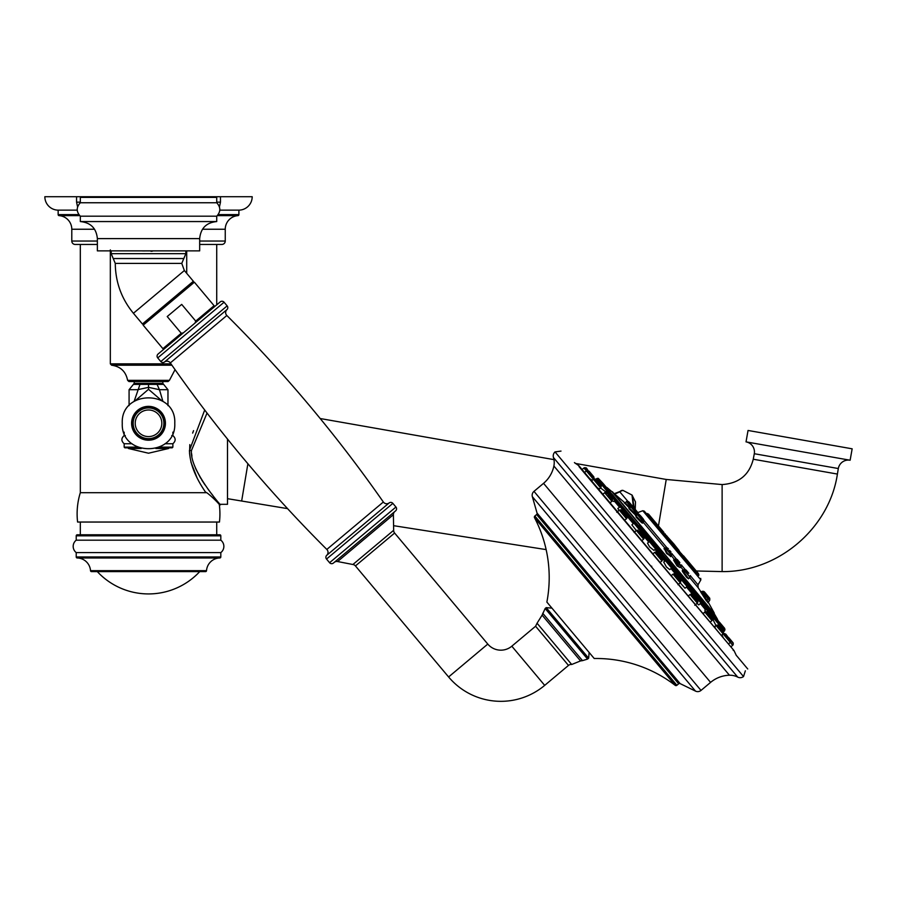 <?xml version="1.0" encoding="UTF-8"?>
<svg xmlns="http://www.w3.org/2000/svg" width="897" height="897" viewBox="0 0 897 897"><rect width="100%" height="100%" fill="white"/><g stroke="black" fill="none" stroke-linecap="round" stroke-linejoin="round"><path stroke-width="1.35" d="M219.799 210.145L238.894 210.145A13.433 13.433 0 0 0 252.192 196.712L44.85 196.712A13.433 13.433 0 0 0 58.148 210.145L58.148 214.618A1.02 1.02 0 0 0 59.101 215.639A13.646 13.646 0 0 1 71.794 229.24L71.794 241.046A3.409 3.409 0 0 0 75.202 244.455L97.369 244.455M58.148 210.145L77.243 210.145M238.894 210.145L238.894 214.618L218.173 214.618M202.475 229.24L225.248 229.24A13.646 13.646 0 0 1 237.94 215.639A1.02 1.02 0 0 0 238.894 214.618M225.248 229.24L225.248 241.046L199.672 241.046M199.672 244.455L221.839 244.455A3.409 3.409 0 0 0 225.248 241.046M80.315 244.455L80.315 492.711L205.94 492.711C205.021 490.581 214.955 499.293 219.294 504.417A3.409 3.409 137.2 0 1 220.135 504.305L227.502 504.305L227.502 439.059M216.726 244.455L216.726 304.834M204.707 410.007L189.446 450.429C189.794 463.256 195.288 477.35 205.94 492.711M197.105 477.91L190.893 461.977M189.57 453.882L189.816 444.609M192.653 433.083L193.561 430.661M212.914 495.525L211.288 493.462M209.719 491.41L207.678 488.663M204.965 484.851L201.612 479.76M200.681 478.247L195.591 468.503M191.924 456.203L191.622 453.635M219.014 504.103L217.937 502.925M216.356 501.244L214.731 499.584M207.039 413.057L191.487 450.429C189.132 470.656 224.542 509.698 220.135 504.305M227.502 498.676L287.567 508.633M320.207 418.529L553.976 459.634M575.28 463.413L666.236 479.458L722.119 484.571C738.881 483.416 749.264 474.973 753.256 459.23L754.299 453.714A10.226 10.226 0 0 0 746.024 441.873L748.042 430.459L852.15 448.814L850.132 460.228L746.024 441.873M393.581 525.676L546.138 549.603M650.841 566.097L651.738 566.242M696.251 570.985L722.119 571.591C778.159 572.219 829.377 528.232 837.406 474.065L838.314 468.537A10.226 10.226 0 0 1 850.132 460.228M80.315 492.711A71.48 71.48 0 0 0 77.591 522.043L219.451 522.043A71.48 71.48 0 0 0 219.294 504.417M216.726 522.043L216.726 534.791M80.315 522.043L80.315 534.791M220.819 540.185L220.819 535.823A1.02 1.02 90 0 0 219.799 534.791L77.243 534.791A1.02 1.02 -90 0 0 76.223 535.823L76.223 540.185L220.819 540.185A7.849 7.849 0 0 1 220.819 552.597L220.819 556.947L76.223 556.947L76.223 552.597L220.819 552.597M76.223 540.185A7.849 7.849 0 0 0 76.223 552.597M219.821 557.968L77.22 557.968A13.646 13.646 0 0 1 90.519 570.671A1.02 1.02 0 0 0 91.539 571.624L205.503 571.624A1.02 1.02 0 0 0 206.523 570.671A13.646 13.646 0 0 1 219.821 557.968A1.02 1.02 0 0 0 220.819 556.947M77.22 557.968A1.02 1.02 0 0 1 76.223 556.947M97.325 571.624A69.91 69.91 0 0 0 199.717 571.624M705.704 611.653L712.453 619.692L706.488 611.72L703.416 613.055L703.517 614.232M716.95 625.052L723.7 633.091L717.735 625.119L714.831 626.33L715.391 628.382M722.051 634.986L723.251 637.745M673.983 573.845L680.722 581.884L674.768 573.912L673.008 574.158L671.191 575.695M624.536 520.092L626.554 518.802L619.3 510.158L616.788 512.277M609.455 502.129L610.588 502.432L611.9 501.333L604.645 492.688L602.829 494.225M597.581 487.979L599.499 488.887L600.654 487.923L593.399 479.29L591.583 480.814M589.721 478.606L592.222 480.276M736.751 655.886L747.728 668.971M615.028 493.978L619.793 491.836L627.945 501.457M619.793 491.836A4.563 3.588 -82.4 0 1 622.91 490.367L632.015 495.043L633.439 507.276M634.19 508.184L632.351 495.469M745.362 670.81L743.523 676.551A5.46 5.46 0 0 1 737.704 677.1A17.054 17.054 0 0 0 729.44 675.228L553.886 466.003A17.054 17.054 0 0 0 553.471 457.548A5.46 5.46 0 0 1 555.019 451.897L743.523 676.562M560.995 451.09L555.019 451.909M533.984 491.365L701.017 690.421A5.113 5.113 140 0 1 695.489 691.105L680.139 683.615L537.056 513.095L532.358 496.691A5.113 5.113 -40 0 1 533.984 491.365L543.548 483.337A30.689 30.689 0 0 0 553.886 466.003M701.017 690.421L710.581 682.393A30.689 30.689 0 0 1 729.44 675.228M537.056 513.095A1.368 1.368 0 0 1 536.63 514.519L534.847 516.01A1.368 1.368 -40 0 0 534.511 517.681L675.183 685.33A1.368 1.368 140 0 0 676.899 685.286L678.67 683.806L536.63 514.519M680.139 683.615A1.368 1.368 0 0 0 678.67 683.806M534.511 517.681A129.583 129.583 0 0 1 546.867 602.078L594.218 658.51A129.583 129.583 0 0 1 675.183 685.33M487.789 644.08L448.601 676.966L355.436 565.929L394.613 533.042L487.789 644.08A17.054 17.054 0 0 0 511.817 646.188L535.599 626.229L537.056 623.224L571.692 664.498L580.538 660.921L542.113 615.129L545.152 608.514L587.58 659.082L588.634 658.207L589.138 652.444M448.601 676.966A68.206 68.206 0 0 0 544.692 685.375L568.485 665.417A4.093 4.093 140 0 1 571.692 664.498M394.613 533.042A4.093 4.093 0 0 1 393.66 530.306L352.902 564.505A4.093 4.093 0 0 1 355.436 565.929M352.902 564.505L337.586 561.533L393.391 514.71L393.66 530.306M393.391 514.71A4.093 4.093 50 0 1 394.848 511.503M337.586 561.533A4.093 4.093 -130 0 0 334.177 562.419M164.521 361.984A4.093 4.093 -130 0 1 170.318 362.926A1376.02 1376.02 0 0 0 326.822 549.435A4.093 4.093 0 0 1 326.732 555.31A2.725 2.725 0 0 0 326.519 559.055L329.58 562.711A2.725 2.725 0 0 0 333.426 563.047L395.599 510.875A2.725 2.725 0 0 0 395.936 507.029L392.864 503.374A2.725 2.725 0 0 0 389.141 502.937A4.093 4.093 0 0 1 383.344 502.006A1376.02 1376.02 0 0 0 226.84 315.497A4.093 4.093 50 0 1 226.93 309.622A2.725 2.725 0 0 0 227.154 305.877L224.082 302.222A2.725 2.725 0 0 0 220.236 301.885L158.063 354.057A2.725 2.725 0 0 0 157.726 357.903L160.798 361.558A2.725 2.725 0 0 0 164.521 361.984L226.93 309.622M195.019 323.043L195.737 321.115L195.154 322.875M163.904 349.157L162.895 348.664L181.25 333.258L183.28 332.888L181.25 333.258L167.223 316.54L181.699 304.397L195.737 321.115L214.091 305.709L194.369 282.196L192.44 282.028M167.885 302.625L142.421 323.996L133.418 313.277L184.367 270.535L193.36 281.254L167.885 302.625M142.5 250.913L154.71 250.88M97.369 238.613L199.672 238.613L199.672 250.88L97.369 250.88L97.369 238.613C96.36 228.253 90.675 222.568 80.315 221.559L80.315 216.188C76.211 211.714 76.211 207.241 80.315 202.756L216.726 202.756C220.819 207.241 220.819 211.714 216.726 216.188L216.726 221.559L80.315 221.559M80.315 216.188L216.726 216.188M80.315 202.756L80.315 197.385L216.726 197.385L216.726 202.756M152.367 251.171L151.01 251.283M624.895 502.813L612.191 491.937L714.023 613.301L717.533 619.322L606.215 487.407M612.438 491.735L714.023 613.301M706.421 600.923L706.735 600.015L701.712 591.841L700.546 591.695L706.421 600.923L706.601 599.891M702.003 591.594L700.546 591.695M714.27 613.088L706.959 599.824M706.466 600.452L707.98 602.784M664.655 549.267L666.628 553.494L670.115 555.848M624.323 502.825L629.447 508.072M636.702 516.582L636.085 517.098C641.647 522.94 643.609 524.543 641.972 521.886M684.119 572.118C680.913 568.99 681.776 570.761 686.698 577.41L688.627 578.8L687.08 576.625C682.953 570.963 682.258 569.404 685.028 571.95M679.489 567.274L674.23 559.885L673.591 560.02L677.022 565.895L679.522 567.296M628.976 508.128L629.1 508.767C634.235 514.093 636.59 516.156 636.164 514.956M698.718 575.403L648.296 515.921M693.717 570.055L644.281 511.133L642.79 510.729L700.837 579.911L698.001 584.81L690.365 575.706M698.797 574.618L698.774 575.459L694.872 571.423M695.971 572.735L698.023 575.179M665.204 534.59L666.964 536.081M698.483 573.654L683.604 555.916M692.82 566.904L693.628 567.857M681.473 555.456L669.756 540.891L681.227 553.696L675.564 546.329M676.697 547.675L670.541 540.958M663.948 532.482L658.701 526.236M657.176 524.42L648.542 514.127M670.721 556.062L667.222 552.967L664.554 548.616L665.361 547.932L671.573 555.344L670.474 556.622L670.081 555.837M669.667 550.455L671.046 552.104M630.131 507.545L625.254 502.959L626.442 501.558L637.128 514.295L636.522 515.45L636.108 514.9M632.688 506.39L628.932 501.916M637.554 512.187L632.733 506.446M633.473 507.332L632.912 506.659M642.207 520.922C643.463 523.164 641.725 521.841 636.993 516.941L636.13 515.528L637.33 514.53L643.541 521.931L642.824 523.063L641.927 521.852M643.014 518.69L640.862 516.123M686.138 570.088L688.829 573.295M679.87 562.621L677.269 559.515M636.298 513.88C636.489 514.856 634.414 513.129 630.075 508.7L629.627 507.96L630.916 506.883L633.271 507.085M706.679 599.835L707.991 598.736L709.527 600.575L707.957 602.739M709.561 598.007L704.324 591.762M680.218 582.826L685.028 588.219L687.068 586.515L680.857 579.103L679.388 580.337M682.617 578.868L687.304 583.835L683.536 579.339L681.843 578.8L687.551 585.595L687.068 586.515M606.024 486.97L604.488 485.142M602.986 483.348L598.31 478.381L607.37 490.054L606.899 490.973L605.834 491.87L600.586 487.99M612.292 500.784L613.739 501.49L614.905 500.515L608.693 493.103L607.975 493.709M614.03 496.512L612.494 494.673M634.874 522.828L640.649 528.849L640.581 529.634L634.874 522.828L633.899 523.142L631.858 524.846L636.332 530.531M640.649 528.849L635.659 522.895M666.404 566.949L669.745 569.629L671.595 568.07L665.383 560.67L663.724 562.06L666.404 566.949M669.7 562.856L672.145 566.377L667.144 560.423L669.7 562.856M625.355 510.012L626.779 512.31L621.004 506.3L617.82 508.453L618.986 510.427M625.736 510.46L624.121 508.543M649.574 546.89L653.924 550.377L655.584 548.986L649.372 541.575L647.511 543.134L649.574 546.89M680.801 581.099L677.459 576.513M659.015 554.525L659.766 555.422C662.861 559.111 662.861 559.111 659.766 555.422C656.671 551.733 656.671 551.733 659.766 555.422L662.177 558.293M643.855 536.462L640.705 532.706M610.498 496.703L608.985 494.909M599.252 483.304L597.738 481.498M592.233 474.95L590.663 473.078M582.097 469.523L583.925 467.987L593.399 479.29L594.386 478.976L601.125 487.015L600.654 487.923M594.027 477.686L584.9 467.685A1.346 1.346 0 0 0 583.925 467.987M585.685 467.752A1.346 1.346 0 0 1 586.593 468.223L588.197 470.746M697.552 600.463L693.953 596.157M697.003 603.401L698.741 604.892L700.938 603.042L694.727 595.642L693.426 596.729M700.064 599.039L698.516 597.2M724.877 630.086L715.044 618.369L712.992 619.58L715.907 625.422M715.044 618.369L720.818 624.39L717.667 620.018M714.068 618.683L724.428 631.028L724.967 629.335L723.543 627.014M721.995 625.175L720.986 623.964M707.823 608.895L712.812 614.849L707.823 608.895L704.885 610.117L705.334 611.676M720.885 623.852L724.641 628.337L719.977 623.381M720.414 623.292L719.618 622.35M708.103 613.032L712.521 618.908M710.547 615.947L712.207 617.921M718.968 625.983L723.453 631.331M725.796 634.123L730.73 640.615M728.869 637.778L732.939 642.622A1.346 1.346 0 0 1 733.241 643.609L733.174 644.394A1.346 1.346 0 0 1 732.703 645.302L730.876 646.838M172.874 432.152L172.874 435.561L171.731 435.561M124.167 432.152L124.167 435.561L125.311 435.561M124.167 435.561C121.129 438.285 121.129 441.01 124.167 443.735L132.05 443.735M159.487 447.143L172.874 447.143L172.874 443.735L164.992 443.735M157.85 447.827L172.19 447.827L172.874 447.143M137.555 447.143L124.167 447.143L124.851 447.827L139.181 447.827M162.895 401.307L159.475 389.713L167.963 389.713L167.963 405.623M129.078 405.623L129.078 389.713L133.395 384.387L139.988 384.387L134.146 401.307M139.988 384.387L157.053 384.387L159.475 389.713L148.521 387.347L148.521 389.298L135.593 400.421M127.609 380.35L169.432 380.35L168.087 381.539L128.955 381.539L127.609 380.35C125.849 371.515 120.512 366.469 111.598 365.214L110.331 363.857L170.979 363.857M129.078 389.713L137.566 389.713L148.521 387.347L148.521 384.409M161.449 400.421L148.521 389.298M165.227 423.283A16.707 16.707 0 0 0 148.521 406.576A16.707 16.707 0 0 0 131.814 423.283A16.707 16.707 0 0 0 148.521 439.99A16.707 16.707 0 0 0 165.227 423.283M161.819 423.283A13.298 13.298 0 0 0 148.521 409.985A13.298 13.298 0 0 0 135.223 423.283A13.298 13.298 0 0 0 148.521 436.581A13.298 13.298 0 0 0 161.819 423.283M78.869 214.618L58.148 214.618M237.94 215.639L217.321 215.639M79.721 215.639L59.101 215.639M71.794 229.24L94.566 229.24M97.369 241.046L71.794 241.046M189.446 450.429L191.487 450.429M247.886 463.727L241.652 501.042M666.236 479.458L658.465 525.956M722.119 484.571L722.119 571.591M753.256 459.23L837.406 474.065M754.321 453.725L838.28 468.526M220.819 535.823L76.223 535.823M206.523 570.671L90.519 570.671M713.463 619.188L711.669 617.046M705.457 609.646L700.344 603.546M694.132 596.146L686.474 587.019M688.56 595.765L690.073 594.498L697.317 603.132L694.805 605.251M680.262 579.608L671.001 568.575M664.789 561.174L654.978 549.491M648.766 542.08L639.505 531.046M633.293 523.646L625.635 514.519M619.423 507.108L614.31 501.019M608.099 493.608L606.305 491.466M622.91 490.367L614.568 493.563M736.381 655.584L734.004 650.583L579.014 466.608M737.704 677.1L553.471 457.548M710.581 682.393L543.548 483.337M532.358 496.691L695.489 691.105M534.847 516.01L676.899 685.286M551.958 608.144L546.195 607.639L588.634 658.207M580.538 660.921L582.501 660.641L542.73 613.256M568.485 665.417L535.599 626.229M511.817 646.188L544.692 685.375M329.58 562.711L395.936 507.029M326.519 559.055L392.864 503.374M326.822 549.435L383.344 502.006M326.732 555.31L389.141 502.937M170.318 362.926L226.84 315.497M160.798 361.558L227.154 305.877M157.726 357.903L224.082 302.222M162.895 348.664L143.161 325.151L194.369 282.196M113.224 258.538L111.183 253.672L185.858 253.672L183.818 258.538L113.224 258.538L115.276 263.415L181.766 263.415L184.367 270.535M607.179 490.648L609.063 492.89M615.185 500.19L620.388 506.39M626.51 513.689L634.257 522.917M640.391 530.217L649.731 541.362M655.864 548.661L665.753 560.446M671.875 567.756L681.227 578.89M687.349 586.189L695.097 595.417M607.415 488.831L610.891 492.98M615.42 498.373L622.215 506.48M626.745 511.873L636.085 523.007M640.615 528.411L651.558 541.452M656.088 546.845L667.581 560.535M672.111 565.94L683.054 578.98M687.584 584.373L696.924 595.507M638.956 525.676L662.468 553.696M667.469 559.661L672.01 565.076M676.921 570.918L680.89 575.65M685.577 581.245L689.871 586.358M698.001 584.81L698.113 587.658L689.647 577.578M683.436 570.178L680.778 567.005M674.566 559.605L671.236 555.635M665.013 548.224L643.194 522.222M685.398 569.797L681.496 565.132M676.529 559.212L671.954 553.763M666.987 547.843L643.911 520.35M638.944 514.43L637.498 512.703L642.79 510.729M683.626 557.071L681.182 554.167M670.07 540.913L666.067 536.148M676.26 547.159A174.534 87.267 -40 0 0 673.681 543.75L666.09 535.285M698.841 574.674L694.48 568.866L698.841 574.674M682.404 556.566L694.715 570.638L685.992 558.753M645.896 513.062L666.348 537.438M666.034 536.451L655.415 522.929L658.185 525.62M653.722 522.39L655.415 522.929L648.509 514.082M666.628 553.494L667.222 552.967M667.177 547.865L665.955 547.753L671.864 554.795L671.573 555.344M624.234 502.97L625.254 502.959M637.408 513.746L637.52 512.512L628.259 501.479L627.037 501.378L637.128 514.295M636.085 517.098L636.993 516.941M643.822 521.381L643.934 520.159L639.953 515.405L637.913 514.34L643.541 521.931M686.698 577.41L687.08 576.625M684.142 572.151L682.527 570.481L683.783 569.887L689.995 577.287L688.885 578.229M685.588 569.808L684.366 569.696L689.995 577.287M677.022 565.895L677.515 565.222M674.23 559.885L674.903 559.313L681.115 566.713L680.128 567.543M676.719 559.235L675.497 559.123L681.406 566.164L681.115 566.713M629.1 508.767L630.075 508.7M708.271 598.198L701.88 591.459L707.991 598.736M702.474 591.28L703.697 591.381L708.305 596.505M708.103 598.871L708.383 598.321L709.819 600.026L709.74 598.209L703.786 591.493M716.255 618.549L712.779 614.411M708.249 609.007L701.454 600.912M714.427 618.459L712.543 616.217M706.421 608.917L701.219 602.728M596.572 478.65L606.899 490.973M599.97 484.167L601.663 483.259L597.548 478.336L595.776 479.256M609.68 492.801L615.387 499.595L609.68 492.801L608.693 493.103M633.899 523.142L640.11 530.542L638.642 531.775M672.145 566.377L672.077 567.162L666.37 560.356L665.383 560.67M607.134 488.293L603.367 483.797M620.018 506.603L626.241 514.015L624.929 515.102M621.004 506.3L626.711 513.095L626.241 514.015M651.132 541.34L650.347 541.272L656.055 548.067L655.584 548.986M673.008 574.158L680.251 582.792L677.975 584.709M656.447 552.081L654.687 552.328L661.941 560.961L659.923 562.654M655.673 552.014L662.412 560.053L661.941 560.961M638.137 530.262L636.377 530.497L643.62 539.142L641.86 540.611M637.352 530.194L644.091 538.222L643.62 539.142M627.025 517.883L620.287 509.844L627.025 517.883L626.554 518.802M608.222 495.469L612.371 500.414L611.9 501.333M612.438 499.64L606.417 492.453L612.135 498.654L612.371 500.414M611.384 499.248L609.926 497.51M606.417 492.453L605.632 492.386L606.619 493.563M601.125 487.015L596.079 479.525M584.9 467.685L594.061 478.594L593.579 479.503M586.459 471.015L584.508 472.394M697.866 601.438L697.799 602.223L691.049 594.184L690.073 594.498M695.713 595.328L701.42 602.134L695.713 595.328L694.727 595.642M706.051 609.141L712.274 616.542L711.556 617.147M707.038 608.828L712.745 615.634L712.274 616.542M724.944 629.302L720.818 624.39L719.562 626.689M723.666 631.667L724.395 630.995M704.728 611.956L711.971 620.601L710.155 622.137M715.974 625.366L730.169 642.286M724.137 633.618L730.763 641.512L730.293 642.431L732.703 645.302M724.911 633.674L723.038 633.787M730.763 641.512L730.831 640.738L733.241 643.609M128.058 447.827L139.338 447.883M128.058 447.883L128.439 448.5L141.177 448.5M157.704 447.883L168.984 447.883L168.602 448.5L148.521 453.22L128.439 448.5M155.865 448.5L168.602 448.5M157.053 384.387L163.646 384.387L167.963 389.713M162.839 381.539L162.839 383.378L134.202 383.378L133.395 384.387M171.932 365.214L111.598 365.214M216.726 202.161L220.471 202.161L219.451 206.927M80.315 202.161L76.57 202.161L77.591 206.927M131.601 423.283A16.92 16.92 0 0 0 148.521 440.203A16.92 16.92 0 0 0 165.44 423.283A16.92 16.92 0 0 0 148.521 406.363A16.92 16.92 0 0 0 131.601 423.283M133.171 423.283A15.35 15.35 0 0 0 148.521 438.633A15.35 15.35 0 0 0 163.871 423.283A15.35 15.35 0 0 0 148.521 407.933A15.35 15.35 0 0 0 133.171 423.283M635.233 509.418L635.502 501.995L632.015 495.043M734.004 650.583L579.047 465.891M733.208 650.37L733.925 650.471M574.428 462.583L578.946 465.79M546.195 607.639L545.152 608.514M582.501 660.641L587.58 659.082M537.056 623.224L542.113 615.129M214.394 306.785L214.091 305.709M115.276 263.415C115.466 282.163 121.521 298.791 133.418 313.277M183.818 258.538L181.766 263.415M111.183 250.88L111.183 253.672M199.672 238.613C200.681 228.253 206.366 222.568 216.726 221.559M185.858 250.88L185.858 253.672M143.161 325.151L143.329 323.234M612.191 491.937L606.865 487.441M698.113 587.658L700.961 591.897M700.837 579.911L700.703 578.374M683.817 557.082L681.227 553.415M679.007 550.433L673.681 543.75M651.648 518.432L652.556 518.903M662.334 531.17L662.02 530.194M680.318 552.608L685.857 558.596M683.312 557.037L684.097 557.115M693.493 567.7L685.005 557.586M669.756 540.891L668.848 540.409M681.159 554.481L681.227 553.696M672.302 542.438L671.449 541.429M666.112 535.677L664.946 533.681M646.804 513.533L647.589 513.611M664.666 549.3L663.959 548.762L664.554 548.616M671.864 554.795L671.965 553.572M665.955 547.753L665.361 547.932M668.456 549.02L667.727 548.145M624.738 503.15L624.278 502.802L625.097 502.69M627.037 501.378L626.442 501.558M633.047 507.186L632.867 506.603M636.713 516.605L635.48 515.674L636.13 515.528M637.913 514.34L637.33 514.53M639.135 514.452L640.368 515.551M643.934 520.159L643.059 518.758M690.275 576.749L690.387 575.515M684.366 569.696L683.783 569.887M681.406 566.164L681.507 564.942M675.497 559.123L674.903 559.313M629.873 508.823L628.909 508.106L629.627 507.96M637.52 512.512L637.33 511.929M637.845 512.535L636.982 511.503M708.383 598.321L708.495 597.099M717.533 619.322L717.454 619.973M681.843 578.8L680.857 579.103M686.138 582.445L683.536 579.339M687.618 584.822L687.551 585.595M597.525 478.314L598.31 478.381M615.387 499.595L614.905 500.515M615.454 498.822L614.759 497.375M610.465 492.868L612.023 494.124M640.581 529.634L640.11 530.542M637.733 524.756L636.567 523.377M666.37 560.356L667.144 560.423M672.077 567.162L671.595 568.07M670.194 563.439L668.063 560.905M607.448 489.269L607.37 490.054M621.789 506.368L623.83 508.184M623.437 507.724L622.697 506.839M626.779 512.31L626.711 513.095M650.347 541.272L649.372 541.575M653.678 543.761L652.041 541.81M656.122 547.282L656.055 548.067M680.722 581.884L680.251 582.792M674.768 573.912L680.487 580.124M662.479 559.268L662.412 560.053M654.687 552.328L652.668 554.021M644.169 537.438L644.091 538.222M636.377 530.497L634.089 532.414M627.093 517.098L621.072 509.922M625.59 514.687L626.79 516.123M620.287 509.844L619.3 510.158M611.429 497.813L612.135 498.654M605.632 492.386L604.645 492.688M601.192 486.23L596.404 479.906M595.171 479.043L594.386 478.976M589.094 471.194L593.814 476.823L594.061 478.594M588.096 470.622L586.335 470.869M590.248 472.584L589.778 472.013M691.834 594.251L691.049 594.184M697.799 602.223L697.317 603.132M701.42 602.134L700.938 603.042M701.488 601.349L696.498 595.395M698.146 596.752L697.406 595.877M715.828 618.437L720.369 623.236M712.117 613.402L708.731 609.366M712.812 614.849L712.745 615.634M712.453 619.692L711.971 620.601M711.13 616.631L706.488 611.72M723.7 633.091L721.401 635.536M717.735 625.119L723.139 630.95M730.293 642.431L728.465 643.956M730.831 640.738L728.835 637.745M172.874 443.735C175.902 441.01 175.902 438.285 172.874 435.561M124.167 447.143L124.167 443.735M162.839 383.378L163.646 384.387M134.202 381.539L134.202 383.378M169.432 380.35L175.05 369.642M110.331 249.904L110.331 363.857M186.711 250.88L186.711 273.338M76.57 196.712L76.57 202.161M220.471 196.712L220.471 202.161M174.78 423.283C176.406 389.41 120.635 389.399 122.261 423.283C120.647 389.421 176.395 389.41 174.769 423.283C176.395 457.145 120.647 457.145 122.272 423.283C120.635 457.167 176.406 457.156 174.78 423.283"/></g></svg>
